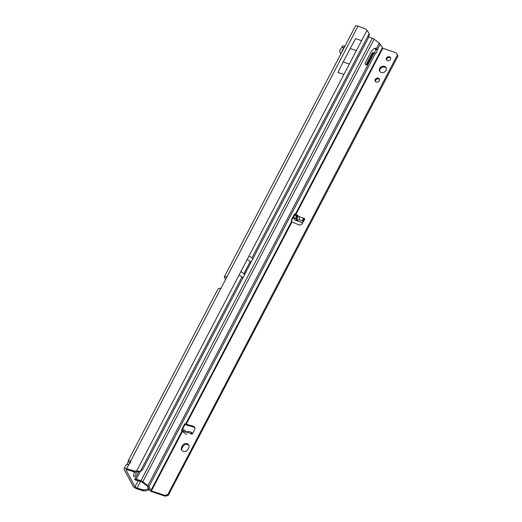<?xml version="1.0" encoding="UTF-8"?>
<svg xmlns="http://www.w3.org/2000/svg" width="522" height="522" viewBox="0 0 522 522"><rect width="100%" height="100%" fill="white"/><g stroke="black" fill="none" stroke-linecap="round" stroke-linejoin="round"><path stroke-width="0.78" d="M135.009 472.051A2.506 1.024 108.7 0 0 134.193 473.102A2.506 1.024 108.7 0 0 134.004 476.625A2.506 1.024 108.7 0 0 135.426 475.405A2.506 1.024 108.7 0 0 135.844 472.058M126.546 464.743L129.117 463.98A2.734 2.329 -28.2 0 0 130.33 462.753A2.734 2.329 -28.2 0 0 130.572 461.194L128.353 460.411L128.079 461.8A2.734 1.116 -71.3 0 1 126.839 464.482M358.027 26.113L226.45 277.795L226.215 276.921L225.406 276.438A4.098 1.331 -152.4 0 0 224.362 276.771L355.404 26.1A4.098 1.331 27.6 0 1 358.027 26.113L365.439 28.932A9.109 7.765 -28.2 0 1 366.973 30.38L369.23 33.525A9.109 4.763 105.4 0 1 368.31 37.989L142.845 469.258A9.109 4.763 105.4 0 1 140.281 471.47L137.26 471.914L136.699 470.864L140.281 471.47L241.993 276.914L239.069 275.042L136.699 470.864A9.109 7.765 -28.2 0 1 134.337 470.994L134.898 472.038A9.109 7.765 -28.2 0 0 137.26 471.914M225.556 279.524L224.447 277.463A4.098 1.331 -152.4 0 1 224.362 276.771M149.207 489.74L148.692 489.851A9.109 7.765 151.8 0 1 143.602 490.876L137.625 489.153A4.098 1.331 27.6 0 1 133.071 486.067L124.119 469.376A4.098 1.331 -152.4 0 1 124.034 468.678A4.098 1.331 -152.4 0 1 126.65 468.691L134.337 470.994M129.756 463.503A2.734 1.116 108.7 0 0 130.05 462.472L128.079 461.8M148.816 487.933L148.131 488.807A9.109 7.765 151.8 0 1 143.041 489.825L137.058 488.103A1.82 0.594 27.6 0 1 135.035 486.732L126.089 470.048A1.82 0.594 -152.4 0 1 126.05 469.735A1.82 0.594 -152.4 0 1 127.211 469.741L134.898 472.038M375.011 48.474A9.109 7.765 151.8 0 1 375.612 49.133M293.827 216.362L291.42 220.963M185.075 424.379L182.335 429.626M148.692 489.851L148.131 488.807L148.418 488.259M142.46 490.791L141.899 489.747M225.406 276.438L226.842 277.678M126.109 464.769L124.034 468.678M128.353 460.411L217.981 288.979A4.098 1.331 27.6 0 1 219.025 288.646L221.126 287.974L130.572 461.194M130.578 461.233L130.05 462.472L130.604 461.409M133.201 470.916L133.762 471.96M226.45 277.795A1.364 1.168 151.8 0 1 226.391 277.926L221.204 287.85A1.364 1.168 151.8 0 1 221.126 287.974M349.094 63.978L343.143 61.961L350.158 48.546L355.645 38.648L361.596 40.664L343.926 74.463L361.596 40.664M343.143 61.961L337.975 72.447L343.926 74.463M350.158 48.546L356.108 50.562M342.197 51.371L342.151 51.358A0.457 0.391 -28.2 0 1 341.982 50.804L343.463 48.539A3.184 2.721 -28.2 0 0 343.9 47.522L344.618 45.995L344.814 46.36M340.846 53.949L339.946 52.265A2.734 2.329 -28.2 0 1 340.129 49.942L341.61 47.678A0.913 0.776 -28.2 0 0 341.734 47.385L343.9 47.522M339.946 52.265A2.734 2.329 -28.2 0 0 341.153 53.264L341.179 53.316M344.102 47.724L341.734 47.385L342.439 45.949L344.618 45.995M386.006 70.47A3.641 3.106 -28.2 0 0 386.065 67.677A3.641 3.106 -28.2 0 0 382.926 66.183A3.641 3.106 -28.2 0 0 379.709 68.33A3.641 3.106 -28.2 0 0 379.644 71.123A3.641 3.106 -28.2 0 0 382.783 72.61A3.641 3.106 -28.2 0 0 386.006 70.47M386.254 68.114A3.641 3.106 -28.2 0 0 380.16 69.172A3.641 3.106 -28.2 0 0 379.912 71.521M390.449 59.397A2.323 1.977 -28.2 0 0 390.489 57.616A2.323 1.977 -28.2 0 0 388.485 56.67A2.323 1.977 -28.2 0 0 386.437 58.033A2.323 1.977 -28.2 0 0 386.397 59.815A2.323 1.977 -28.2 0 0 388.394 60.767A2.323 1.977 -28.2 0 0 390.449 59.397M390.652 58.072A2.323 1.977 -28.2 0 0 386.887 58.875A2.323 1.977 -28.2 0 0 386.678 60.2M379.279 80.76A2.323 1.977 -28.2 0 0 379.318 78.985A2.323 1.977 -28.2 0 0 377.315 78.032A2.323 1.977 -28.2 0 0 375.266 79.403A2.323 1.977 -28.2 0 0 375.227 81.178A2.323 1.977 -28.2 0 0 377.23 82.13A2.323 1.977 -28.2 0 0 379.279 80.76M379.481 79.435A2.323 1.977 -28.2 0 0 375.716 80.238A2.323 1.977 -28.2 0 0 375.507 81.569M296.587 214.927L297.331 214.823L298.382 216.376C299.484 218.163 299.758 219.286 299.191 219.755L297.129 220.525L295.537 218.516L296.587 214.927L296.555 220.049M188.488 431.511L183.339 432.425L183.405 431.172C183.875 430.03 184.351 429.73 184.84 430.272L186.426 432.281M295.537 218.516L293.782 217.922L294.604 214.49L295.654 214.927L295.041 214.137A1.135 0.463 108.7 0 0 295.021 214.105A1.135 0.463 108.7 0 0 294.891 213.981A1.135 0.463 108.7 0 0 294.277 214.477L292.196 218.196A2.734 1.116 108.7 0 0 291.491 221.589L298.643 224.793A2.734 2.329 -28.2 0 0 302.264 223.494L304.554 219.664A1.135 0.972 -28.2 0 0 304.104 218.32C303.628 217.981 303.112 218.561 302.538 220.062L302.656 220.93L299.191 219.755M191.091 434.167L191.515 432.431L191.952 432.686L191.515 432.431L191.411 433.886A1.135 0.972 -28.2 0 0 192.918 433.208L194.719 429.208A2.734 2.329 -28.2 0 0 194.693 427.257A2.734 2.329 -28.2 0 0 193.336 426.22L185.643 424.047A2.734 1.116 108.7 0 0 185.486 423.949A2.734 1.116 108.7 0 0 183.933 425.28A2.734 1.116 108.7 0 0 183.861 425.423L181.917 429.397A1.135 0.463 108.7 0 0 181.747 430.846L182.491 431.387L151.413 490.843L148.881 486.732A3.184 1.037 -152.4 0 0 147.896 485.688L142.78 481.754A2.277 0.744 -152.4 0 0 140.953 480.782L136.301 479.203A2.277 0.744 -152.4 0 0 134.846 479.196A2.277 0.744 -152.4 0 0 134.839 479.444L134.904 479.672A1.82 0.522 111.7 0 0 135.028 479.835L136.653 480.481A1.82 0.522 111.7 0 0 137.149 480.175M188.984 445.455A3.641 3.106 -28.2 0 0 182.889 446.506L182.093 448.033A3.641 3.106 -28.2 0 0 181.845 450.382M368.636 36.951L372.33 38.204A2.277 0.744 27.6 0 1 374.157 39.17L379.266 43.111A3.184 1.037 27.6 0 1 380.257 44.148L382.783 48.265L395.226 52.481A3.641 3.106 151.8 0 1 396.837 53.812L397.288 54.653A3.641 3.106 151.8 0 1 397.431 54.967L167.849 494.497A0.457 0.391 -28.2 0 0 167.51 494.517L166.544 494.921A3.641 3.106 151.8 0 1 163.849 495.058L151.413 490.843M396.837 53.812A3.641 3.106 151.8 0 1 396.981 54.131L397.301 54.973A0.457 0.391 -28.2 0 0 397.516 55.182L397.966 56.017L168.299 495.339A0.457 0.391 -28.2 0 0 167.96 495.358L166.988 495.763A3.641 3.106 151.8 0 1 164.299 495.9L151.863 491.685A2.277 0.744 27.6 0 1 149.331 489.969L147.308 486.197A1.364 0.444 -152.4 0 0 146.884 485.747L141.403 481.617L136.529 480.318A1.82 0.522 111.7 0 0 136.653 480.481M194.869 427.707A2.734 2.329 -28.2 0 0 193.786 427.055L186.661 425.117L186.21 424.282L291.942 222.039M298.382 216.376L304.104 218.32L304.554 219.155A1.135 0.972 151.8 0 1 304.704 219.227M304.554 219.155L303.458 219.24L302.656 220.93L303.138 222.033M303.987 220.623L303.452 219.403M181.643 447.197A3.641 3.106 -28.2 0 0 181.584 449.984A3.641 3.106 -28.2 0 0 184.723 451.478A3.641 3.106 -28.2 0 0 187.94 449.331L188.736 447.804A3.641 3.106 -28.2 0 0 188.801 445.018A3.641 3.106 -28.2 0 0 185.662 443.524A3.641 3.106 -28.2 0 0 182.439 445.671L181.643 447.197L182.093 448.033M293.782 217.922L294.454 219.455A1.364 0.444 27.6 0 0 295.994 220.525L302.499 222.731A1.364 0.444 27.6 0 0 302.688 222.79M182.857 429.443L184.84 430.272M183.405 431.172L181.663 430.585C182.269 429.489 182.752 429.188 183.078 429.678M191.13 433.501L185.682 431.948M191.156 434.213L191.952 432.686L192.422 433.756M382.28 47.92L295.198 214.496L294.434 214.242M374.202 52.852A2.506 1.024 108.7 0 0 375.638 49.44L375.37 48.703A2.506 2.081 86.5 0 0 374.607 48.331M365.837 64.852A1.364 1.135 86.5 0 0 366.222 64.402L372.108 53.146A0.913 0.757 -93.5 0 1 372.695 52.735L373.706 52.676A0.913 0.757 -93.5 0 1 374.163 52.82A2.506 2.081 86.5 0 0 374.183 52.839L375.325 53.583A2.506 1.024 108.7 0 0 377.21 49.975L376.375 48.644A2.506 2.081 86.5 0 0 375.109 48.226A2.506 2.081 86.5 0 0 373.954 48.735L371.866 50.699A3.641 3.028 86.5 0 0 371.181 51.6L365.302 62.855A1.364 1.135 86.5 0 0 367.234 64.343L373.119 53.087A0.913 0.757 -93.5 0 1 373.706 52.676M379.266 43.111L376.375 48.644L375.37 48.703M291.491 221.589L185.643 424.047L185.297 423.929M375.638 49.44L377.21 49.975L380.257 44.148M185.728 424.086L185.082 423.981M186.661 425.117L184.403 423.864M168.299 495.339L167.849 494.497M302.538 220.062L303.458 219.24M252.902 259.114L251.963 257.842L249.046 255.963L366.973 30.38M369.23 33.525L251.963 257.842M126.324 469.591L126.089 470.048M135.035 486.732L138.265 480.553M137.058 488.103L140.594 481.343M143.602 490.876L143.041 489.825M129.117 463.98L126.65 468.691M242.926 278.193L241.993 276.914M239.069 275.042L240.864 271.61L243.904 273.665L244.537 274.846M249.046 255.963L240.864 271.61M342.236 51.286L341.982 50.804M247.245 259.401L250.286 261.457L243.904 273.665M250.286 261.457L250.919 262.638M295.654 214.927L382.783 48.265M296.104 215.606L294.336 215.005M186.778 434.147L185.989 434.147M185.486 433.971L184.586 433.469M374.157 39.17L142.78 481.754M374.183 52.839L147.896 485.688M366.222 64.402L367.234 64.343M372.108 53.146L373.119 53.087M294.676 214.013L295.041 214.137M375.325 53.583L148.881 486.732M181.943 431.133L150.904 490.497M140.953 480.782L372.33 38.204M140.366 471.431L136.301 479.203M136.529 480.318L134.904 479.672M193.786 427.055L193.336 426.22M164.299 495.9L163.849 495.058M166.988 495.763L166.544 494.921M167.96 495.358L167.51 494.517M397.431 54.967L396.981 54.131M185.852 431.798L183.144 431.929M297.299 220.538L297.331 214.823M182.889 446.506L182.439 445.671M130.65 461.344L130.285 460.796L130.807 461.265M188.638 431.4L191.704 432.444M134.846 479.196L138.989 471.268"/></g></svg>
